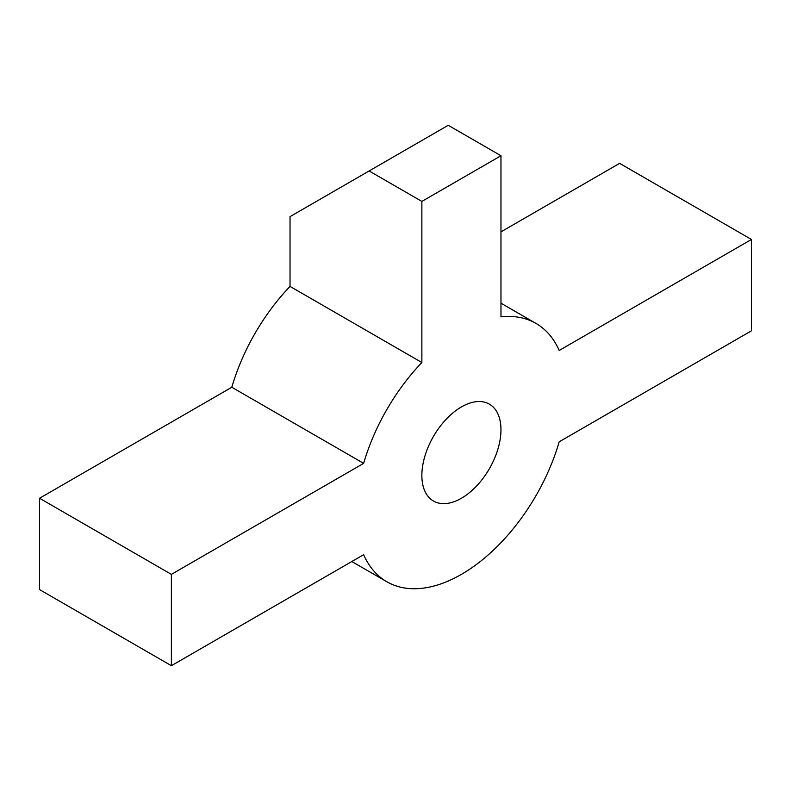 <?xml version="1.0" encoding="UTF-8"?>
<svg xmlns="http://www.w3.org/2000/svg" width="791" height="791" viewBox="0 0 791 791"><rect width="100%" height="100%" fill="white"/><g stroke="black" fill="none" stroke-linecap="round" stroke-linejoin="round"><path stroke-width="1.19" d="M559.188 441.813A149.153 86.11 -60 0 1 461.42 574.365A149.153 86.11 -60 0 1 386.839 581.761A149.153 86.11 -60 0 1 363.642 554.699L171.38 665.706L171.38 574.365L363.642 463.368L231.812 387.254A149.153 86.11 -60 0 1 290.03 286.411L421.87 362.525L421.87 201.408L500.97 155.738L500.97 316.855A149.153 86.11 -60 0 1 535.991 323.42A149.153 86.11 -60 0 1 559.188 350.472L751.45 239.465L751.45 330.806L559.188 441.813M461.42 406.92A55.934 32.293 -60 0 1 489.382 404.152A55.934 32.293 -60 0 1 497.954 448.972A55.934 32.293 -60 0 1 461.42 498.251A55.934 32.293 -60 0 1 433.448 501.029A55.934 32.293 -60 0 1 424.876 456.209A55.934 32.293 -60 0 1 461.42 406.92M363.642 463.368A149.153 86.11 -60 0 1 421.87 362.525M290.03 286.411L290.03 216.635L448.23 125.294L500.97 155.738M500.97 231.862L619.62 163.351L751.45 239.465M171.38 665.706L39.55 589.592L39.55 498.251L231.812 387.254M171.38 574.365L39.55 498.251M421.87 201.408L369.13 170.965M386.839 581.761L351.817 561.531M535.991 323.42L500.97 303.19"/></g></svg>
